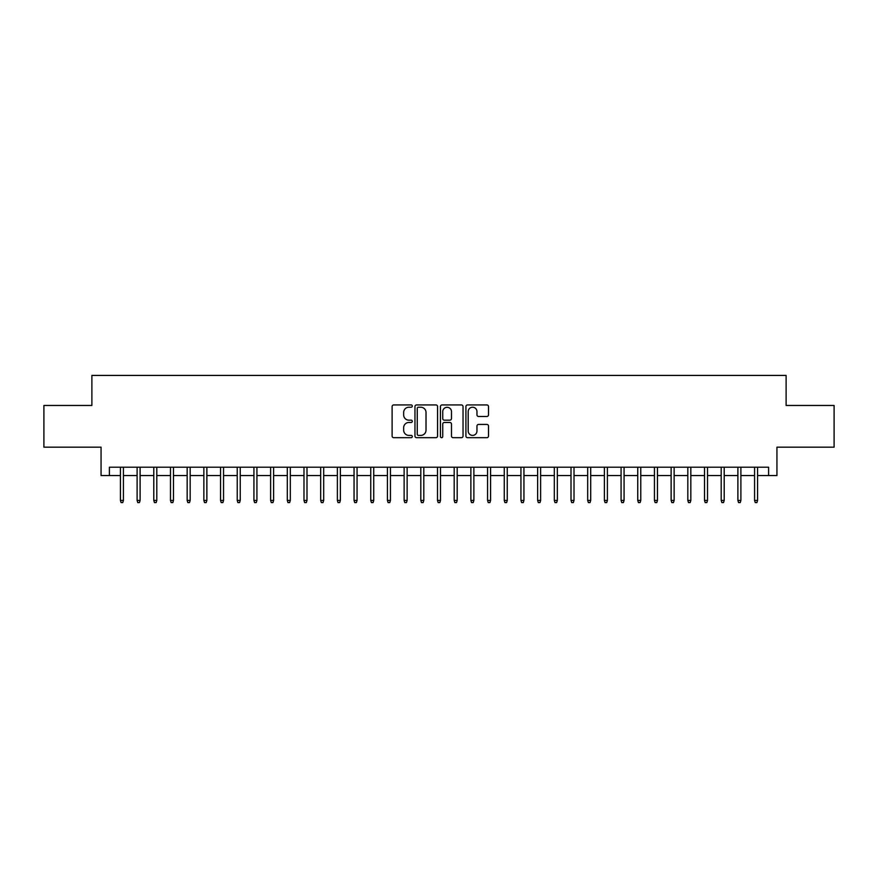 <?xml version="1.0" encoding="UTF-8"?>
<svg xmlns="http://www.w3.org/2000/svg" width="878" height="878" viewBox="0 0 878 878"><rect width="100%" height="100%" fill="white"/><g stroke="black" fill="none" stroke-linecap="round" stroke-linejoin="round"><path stroke-width="1.32" d="M412.298 406.075A1.141 1.141 0 0 0 411.156 404.934L393.75 404.934A1.635 1.635 0 0 0 392.115 406.569L392.115 436.048A1.635 1.635 0 0 0 393.75 437.694L411.156 437.694A1.141 1.141 0 0 0 412.298 436.542A1.141 1.141 0 0 0 411.156 435.4L408.896 435.4A5.246 5.246 0 0 1 403.66 430.154L403.66 427.696A5.246 5.246 0 0 1 408.896 422.461L411.156 422.461A1.141 1.141 0 0 0 412.298 421.308A1.141 1.141 0 0 0 411.156 420.167L408.896 420.167A5.246 5.246 0 0 1 403.66 414.921L403.66 412.462A5.246 5.246 0 0 1 408.896 407.227L411.156 407.227A1.141 1.141 0 0 0 412.298 406.075M486.873 416.479A1.635 1.635 0 0 0 488.508 414.844L488.508 406.569A1.635 1.635 0 0 0 486.873 404.934L467.546 404.934A1.635 1.635 0 0 0 465.911 406.569L465.911 436.048A1.635 1.635 0 0 0 467.546 437.694L486.873 437.694A1.635 1.635 0 0 0 488.508 436.048L488.508 426.06A1.635 1.635 0 0 0 486.873 424.425L478.598 424.425A1.635 1.635 0 0 0 476.963 426.06L476.963 431.021A4.379 4.379 0 0 1 472.584 435.4A4.379 4.379 0 0 1 468.193 431.021L468.193 411.606A4.379 4.379 0 0 1 472.584 407.227A4.379 4.379 0 0 1 476.963 411.606L476.963 414.844A1.635 1.635 0 0 0 478.598 416.479L486.873 416.479M109.399 475.547L109.399 467.206L768.601 467.206L768.601 475.547L776.942 475.547L776.942 447.176L834.1 447.176L834.1 405.46L786.117 405.46L786.117 375.422L91.883 375.422L91.883 405.46L43.9 405.46L43.9 447.176L101.058 447.176L101.058 475.547L120.418 475.547M437.562 406.569A1.635 1.635 0 0 0 435.927 404.934L416.6 404.934A1.635 1.635 0 0 0 414.965 406.569L414.965 436.048A1.635 1.635 0 0 0 416.6 437.694L435.927 437.694A1.635 1.635 0 0 0 437.562 436.048L437.562 406.569M442.073 404.934L461.4 404.934A1.635 1.635 0 0 1 463.035 406.569L463.035 436.048A1.635 1.635 0 0 1 461.4 437.694L453.125 437.694A1.635 1.635 0 0 1 451.49 436.048L451.49 424.096A1.635 1.635 0 0 0 449.854 422.461L444.367 422.461A1.635 1.635 0 0 0 442.731 424.096L442.731 436.542A1.141 1.141 0 0 1 441.579 437.694A1.141 1.141 0 0 1 440.438 436.542L440.438 406.569A1.635 1.635 0 0 1 442.073 404.934M123.425 475.547L137.111 475.547M140.107 475.547L153.793 475.547M156.8 475.547L170.486 475.547M173.482 475.547L187.168 475.547M190.175 475.547L203.861 475.547M206.868 475.547L220.543 475.547M223.55 475.547L237.236 475.547M240.243 475.547L253.929 475.547M256.925 475.547L270.611 475.547M273.618 475.547L287.304 475.547M290.311 475.547L303.986 475.547M306.993 475.547L320.679 475.547M323.686 475.547L337.371 475.547M340.368 475.547L354.053 475.547M357.061 475.547L370.746 475.547M373.743 475.547L387.428 475.547M390.436 475.547L404.121 475.547M407.129 475.547L420.814 475.547M423.811 475.547L437.496 475.547M440.504 475.547L454.189 475.547M457.186 475.547L470.871 475.547M473.879 475.547L487.564 475.547M490.572 475.547L504.257 475.547M507.254 475.547L520.939 475.547M523.946 475.547L537.632 475.547M540.629 475.547L554.314 475.547M557.321 475.547L571.007 475.547M574.014 475.547L587.689 475.547M590.696 475.547L604.382 475.547M607.389 475.547L621.075 475.547M624.071 475.547L637.757 475.547M640.764 475.547L654.45 475.547M657.457 475.547L671.132 475.547M674.139 475.547L687.825 475.547M690.832 475.547L704.518 475.547M707.514 475.547L721.2 475.547M724.207 475.547L737.893 475.547M740.889 475.547L754.575 475.547M757.582 475.547L768.601 475.547M418.4 407.227A1.141 1.141 0 0 0 417.259 408.369L417.259 434.248A1.141 1.141 0 0 0 418.4 435.4L420.781 435.4A5.246 5.246 0 0 0 426.017 430.154L426.017 412.462A5.246 5.246 0 0 0 420.781 407.227L418.4 407.227M451.49 411.683A4.379 4.379 0 0 0 447.111 407.304A4.379 4.379 0 0 0 442.731 411.683L442.731 418.521A1.635 1.635 0 0 0 444.367 420.167L449.854 420.167A1.635 1.635 0 0 0 451.49 418.521L451.49 411.683M120.418 500.416L121.087 502.578L122.755 502.578L123.425 500.416L120.418 500.416L120.418 467.206M123.425 500.416L123.425 467.206M137.111 500.416L137.769 502.578L139.437 502.578L140.107 500.416L137.111 500.416L137.111 467.206M140.107 500.416L140.107 467.206M153.793 500.416L154.462 502.578L156.13 502.578L156.8 500.416L153.793 500.416L153.793 467.206M156.8 500.416L156.8 467.206M170.486 500.416L171.155 502.578L172.823 502.578L173.482 500.416L170.486 500.416L170.486 467.206M173.482 500.416L173.482 467.206M187.168 500.416L187.837 502.578L189.505 502.578L190.175 500.416L187.168 500.416L187.168 467.206M190.175 500.416L190.175 467.206M203.861 500.416L204.53 502.578L206.198 502.578L206.868 500.416L203.861 500.416L203.861 467.206M206.868 500.416L206.868 467.206M220.543 500.416L221.212 502.578L222.88 502.578L223.55 500.416L220.543 500.416L220.543 467.206M223.55 500.416L223.55 467.206M237.236 500.416L237.905 502.578L239.573 502.578L240.243 500.416L237.236 500.416L237.236 467.206M240.243 500.416L240.243 467.206M253.929 500.416L254.587 502.578L256.266 502.578L256.925 500.416L253.929 500.416L253.929 467.206M256.925 500.416L256.925 467.206M270.611 500.416L271.28 502.578L272.948 502.578L273.618 500.416L270.611 500.416L270.611 467.206M273.618 500.416L273.618 467.206M287.304 500.416L287.973 502.578L289.641 502.578L290.311 500.416L287.304 500.416L287.304 467.206M290.311 500.416L290.311 467.206M303.986 500.416L304.655 502.578L306.323 502.578L306.993 500.416L303.986 500.416L303.986 467.206M306.993 500.416L306.993 467.206M320.679 500.416L321.348 502.578L323.016 502.578L323.686 500.416L320.679 500.416L320.679 467.206M323.686 500.416L323.686 467.206M337.371 500.416L338.03 502.578L339.698 502.578L340.368 500.416L337.371 500.416L337.371 467.206M340.368 500.416L340.368 467.206M354.053 500.416L354.723 502.578L356.391 502.578L357.061 500.416L354.053 500.416L354.053 467.206M357.061 500.416L357.061 467.206M370.746 500.416L371.416 502.578L373.084 502.578L373.743 500.416L370.746 500.416L370.746 467.206M373.743 500.416L373.743 467.206M387.428 500.416L388.098 502.578L389.766 502.578L390.436 500.416L387.428 500.416L387.428 467.206M390.436 500.416L390.436 467.206M404.121 500.416L404.791 502.578L406.459 502.578L407.129 500.416L404.121 500.416L404.121 467.206M407.129 500.416L407.129 467.206M420.814 500.416L421.473 502.578L423.141 502.578L423.811 500.416L420.814 500.416L420.814 467.206M423.811 500.416L423.811 467.206M437.496 500.416L438.166 502.578L439.834 502.578L440.504 500.416L437.496 500.416L437.496 467.206M440.504 500.416L440.504 467.206M454.189 500.416L454.859 502.578L456.527 502.578L457.186 500.416L454.189 500.416L454.189 467.206M457.186 500.416L457.186 467.206M470.871 500.416L471.541 502.578L473.209 502.578L473.879 500.416L470.871 500.416L470.871 467.206M473.879 500.416L473.879 467.206M487.564 500.416L488.234 502.578L489.902 502.578L490.572 500.416L487.564 500.416L487.564 467.206M490.572 500.416L490.572 467.206M504.257 500.416L504.916 502.578L506.584 502.578L507.254 500.416L504.257 500.416L504.257 467.206M507.254 500.416L507.254 467.206M520.939 500.416L521.609 502.578L523.277 502.578L523.946 500.416L520.939 500.416L520.939 467.206M523.946 500.416L523.946 467.206M537.632 500.416L538.302 502.578L539.97 502.578L540.629 500.416L537.632 500.416L537.632 467.206M540.629 500.416L540.629 467.206M554.314 500.416L554.984 502.578L556.652 502.578L557.321 500.416L554.314 500.416L554.314 467.206M557.321 500.416L557.321 467.206M571.007 500.416L571.677 502.578L573.345 502.578L574.014 500.416L571.007 500.416L571.007 467.206M574.014 500.416L574.014 467.206M587.689 500.416L588.359 502.578L590.027 502.578L590.696 500.416L587.689 500.416L587.689 467.206M590.696 500.416L590.696 467.206M604.382 500.416L605.052 502.578L606.72 502.578L607.389 500.416L604.382 500.416L604.382 467.206M607.389 500.416L607.389 467.206M621.075 500.416L621.734 502.578L623.413 502.578L624.071 500.416L621.075 500.416L621.075 467.206M624.071 500.416L624.071 467.206M637.757 500.416L638.427 502.578L640.095 502.578L640.764 500.416L637.757 500.416L637.757 467.206M640.764 500.416L640.764 467.206M654.45 500.416L655.12 502.578L656.788 502.578L657.457 500.416L654.45 500.416L654.45 467.206M657.457 500.416L657.457 467.206M671.132 500.416L671.802 502.578L673.47 502.578L674.139 500.416L671.132 500.416L671.132 467.206M674.139 500.416L674.139 467.206M687.825 500.416L688.495 502.578L690.163 502.578L690.832 500.416L687.825 500.416L687.825 467.206M690.832 500.416L690.832 467.206M704.518 500.416L705.177 502.578L706.845 502.578L707.514 500.416L704.518 500.416L704.518 467.206M707.514 500.416L707.514 467.206M721.2 500.416L721.87 502.578L723.538 502.578L724.207 500.416L721.2 500.416L721.2 467.206M724.207 500.416L724.207 467.206M737.893 500.416L738.563 502.578L740.231 502.578L740.889 500.416L737.893 500.416L737.893 467.206M740.889 500.416L740.889 467.206M754.575 500.416L755.245 502.578L756.913 502.578L757.582 500.416L754.575 500.416L754.575 467.206M757.582 500.416L757.582 467.206"/></g></svg>
